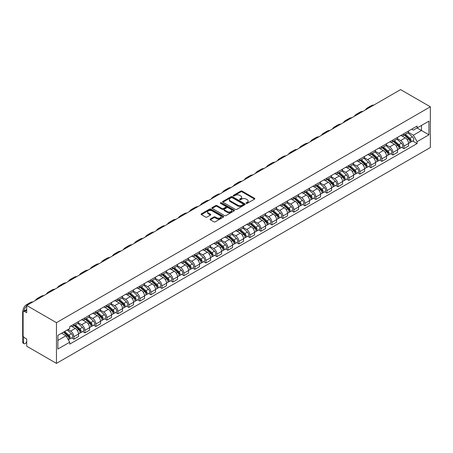 <?xml version="1.0" encoding="UTF-8"?>
<svg xmlns="http://www.w3.org/2000/svg" width="453" height="453" viewBox="0 0 453 453"><rect width="100%" height="100%" fill="white"/><g stroke="black" fill="none" stroke-linecap="round" stroke-linejoin="round"><path stroke-width="0.68" d="M246.245 203.346A0.685 0.396 0 0 0 247.219 203.346L254.569 199.099A0.98 0.566 0 0 0 254.858 198.703A0.98 0.566 0 0 0 254.569 198.301L242.112 191.109A0.98 0.566 0 0 0 240.73 191.109L233.374 195.351A0.685 0.396 0 0 0 233.17 195.634A0.685 0.396 0 0 0 233.374 195.911A0.685 0.396 0 0 0 234.343 195.911L235.294 195.362A3.131 1.806 0 0 1 239.722 195.362L240.764 195.962A3.131 1.806 0 0 1 241.681 197.242A3.131 1.806 0 0 1 240.764 198.522L239.813 199.071A0.685 0.396 0 0 0 239.609 199.348A0.685 0.396 0 0 0 239.813 199.631A0.685 0.396 0 0 0 240.781 199.631L241.732 199.082A3.131 1.806 0 0 1 246.16 199.082L247.196 199.677A3.131 1.806 0 0 1 248.114 200.956A3.131 1.806 0 0 1 247.196 202.236L246.245 202.785A0.685 0.396 0 0 0 246.047 203.069A0.685 0.396 0 0 0 246.245 203.346L246.245 202.785M210.339 219.003A0.98 0.566 0 0 0 210.056 219.399A0.98 0.566 0 0 0 210.339 219.801L213.839 221.817A0.98 0.566 0 0 0 215.22 221.817L223.386 217.1A0.98 0.566 0 0 0 223.674 216.704A0.98 0.566 0 0 0 223.386 216.302L210.928 209.11A0.98 0.566 0 0 0 209.546 209.11L201.375 213.827A0.98 0.566 0 0 0 201.092 214.224A0.98 0.566 0 0 0 201.375 214.626L205.6 217.061A0.98 0.566 0 0 0 206.981 217.061L210.481 215.045A0.98 0.566 0 0 0 210.764 214.643A0.98 0.566 0 0 0 210.481 214.246L208.386 213.035A2.616 1.512 0 0 1 207.616 211.97A2.616 1.512 0 0 1 209.235 210.571A2.616 1.512 0 0 1 212.089 210.9L220.288 215.634A2.616 1.512 0 0 1 221.058 216.704A2.616 1.512 0 0 1 219.439 218.103A2.616 1.512 0 0 1 216.585 217.774L215.22 216.981A0.98 0.566 0 0 0 213.839 216.981L210.339 219.003L210.339 219.801M56.461 322.666L26.704 305.481L400.594 89.62L430.35 106.8L56.461 322.666L56.461 363.38L430.35 147.519L430.35 106.8M235.362 209.388A0.98 0.566 0 0 0 236.749 209.388L244.914 204.677A0.98 0.566 0 0 0 245.203 204.275A0.98 0.566 0 0 0 244.914 203.873L232.457 196.681A0.98 0.566 0 0 0 231.07 196.681L222.904 201.398A0.98 0.566 0 0 0 222.616 201.795A0.98 0.566 0 0 0 222.904 202.197L235.362 209.388M220.787 203.493A0.685 0.396 0 0 1 221.483 203.59L234.139 210.894L225.985 215.605A0.98 0.566 0 0 1 224.597 215.605L212.14 208.408L215.634 206.409L215.634 205.594L212.14 207.61A0.98 0.566 0 0 0 211.851 208.012A0.98 0.566 0 0 0 212.14 208.408L212.14 207.61M215.634 206.409A0.98 0.566 0 0 1 217.021 206.409L217.021 205.594A0.98 0.566 0 0 0 215.634 205.594M217.021 205.594L222.072 208.51A0.98 0.566 0 0 0 223.459 208.51L225.775 207.174A0.98 0.566 0 0 0 226.064 206.772A0.98 0.566 0 0 0 225.775 206.375L220.515 203.335A0.685 0.396 0 0 1 220.317 203.057A0.685 0.396 0 0 1 220.736 202.689A0.685 0.396 0 0 1 221.483 202.774L234.15 210.09A0.98 0.566 0 0 1 234.439 210.486A0.98 0.566 0 0 1 234.15 210.888L234.15 210.09M26.704 305.481L26.704 312.689L24.519 311.426A1.993 1.149 -120 0 0 23.522 311.33A1.993 1.149 -120 0 0 23.109 312.242L23.109 335.288A1.993 1.149 -120 0 0 24.519 337.728L26.704 338.991L26.704 346.2L56.461 363.38M403.906 133.675A4.587 2.65 60 0 1 402.955 135.736L407.609 133.046A4.587 2.65 -120 0 0 408.561 130.985M397.298 138.612L400.662 140.555A4.587 2.65 60 0 1 403.906 146.172L408.561 143.488A4.587 2.65 -120 0 0 405.316 137.865L401.987 135.945M408.561 143.488L408.561 145.968L403.906 148.658L401.675 147.367M402.955 135.736A4.587 2.65 60 0 1 400.695 135.526M403.906 146.172L403.906 148.658M392.904 140.022A4.587 2.65 60 0 1 391.953 142.083L396.607 139.399A4.587 2.65 -120 0 0 397.558 137.338M390.673 153.72L392.904 155.005L397.558 152.321L397.558 149.835A4.587 2.65 -120 0 0 394.314 144.218L390.984 142.293M391.953 142.083A4.587 2.65 60 0 1 389.699 141.88M386.301 144.966L389.659 146.908A4.587 2.65 60 0 1 392.904 152.525L392.904 155.005M381.902 146.376A4.587 2.65 60 0 1 380.956 148.437L385.611 145.747A4.587 2.65 -120 0 0 386.556 143.692M379.671 160.073L381.902 161.359L386.556 158.675L386.556 156.189A4.587 2.65 -120 0 0 383.317 150.572L379.982 148.646M380.956 148.437A4.587 2.65 60 0 1 378.697 148.227M375.299 151.319L378.663 153.256A4.587 2.65 60 0 1 381.902 158.873L381.902 161.359M370.905 152.729A4.587 2.65 60 0 1 369.954 154.784L374.608 152.1A4.587 2.65 -120 0 0 375.56 150.039M368.674 166.421L370.905 167.712L375.56 165.022L375.56 162.542A4.587 2.65 -120 0 0 372.315 156.919L368.98 155M369.954 154.784A4.587 2.65 60 0 1 367.694 154.581M364.297 157.667L367.66 159.609A4.587 2.65 60 0 1 370.905 165.226L370.905 167.712M359.903 159.077A4.587 2.65 60 0 1 358.952 161.138L363.606 158.454A4.587 2.65 -120 0 0 364.557 156.393M357.672 172.774L359.903 174.06L364.557 171.376L364.557 168.89A4.587 2.65 -120 0 0 361.313 163.273L357.983 161.347M358.952 161.138A4.587 2.65 60 0 1 356.692 160.934M353.295 164.02L356.658 165.962A4.587 2.65 60 0 1 359.903 171.579L359.903 174.06M348.901 165.43A4.587 2.65 60 0 1 347.949 167.491L352.604 164.801A4.587 2.65 -120 0 0 353.555 162.746M346.67 179.122L348.901 180.413L353.555 177.723L353.555 175.243A4.587 2.65 -120 0 0 350.311 169.626L346.981 167.701M347.949 167.491A4.587 2.65 60 0 1 345.696 167.282M342.298 170.368L345.656 172.31A4.587 2.65 60 0 1 348.901 177.927L348.901 180.413M337.898 171.783A4.587 2.65 60 0 1 336.953 173.839L341.607 171.155A4.587 2.65 -120 0 0 342.553 169.094M335.667 185.475L337.898 186.766L342.553 184.077L342.553 181.591A4.587 2.65 -120 0 0 339.314 175.974L335.979 174.054M336.953 173.839A4.587 2.65 60 0 1 334.693 173.635M331.296 176.721L334.659 178.663A4.587 2.65 60 0 1 337.898 184.28L337.898 186.766M326.902 178.131A4.587 2.65 60 0 1 325.95 180.192L330.605 177.502A4.587 2.65 -120 0 0 331.556 175.447M324.671 191.829L326.902 193.114L331.556 190.43L331.556 187.944A4.587 2.65 -120 0 0 328.312 182.327L324.977 180.402M325.95 180.192A4.587 2.65 60 0 1 323.691 179.983M320.294 183.074L323.657 185.011A4.587 2.65 60 0 1 326.902 190.634L326.902 193.114M315.9 184.484A4.587 2.65 60 0 1 314.948 186.545L319.603 183.856A4.587 2.65 -120 0 0 320.554 181.795M313.669 198.176L315.9 199.467L320.554 196.778L320.554 194.297A4.587 2.65 -120 0 0 317.31 188.68L313.98 186.755M314.948 186.545A4.587 2.65 60 0 1 312.689 186.336M309.291 189.422L312.655 191.364A4.587 2.65 60 0 1 315.9 196.981L315.9 199.467M304.897 190.838A4.587 2.65 60 0 1 303.946 192.893L308.601 190.209A4.587 2.65 -120 0 0 309.552 188.148M302.666 204.53L304.897 205.821L309.552 203.131L309.552 200.645A4.587 2.65 -120 0 0 306.307 195.028L302.978 193.108M303.946 192.893A4.587 2.65 60 0 1 301.692 192.689M298.295 195.775L301.653 197.718A4.587 2.65 60 0 1 304.897 203.335L304.897 205.821M293.895 197.185A4.587 2.65 60 0 1 292.949 199.246L297.604 196.557A4.587 2.65 -120 0 0 298.55 194.501M291.664 210.883L293.895 212.168L298.55 209.484L298.55 206.998A4.587 2.65 -120 0 0 295.311 201.381L291.975 199.456M292.949 199.246A4.587 2.65 60 0 1 290.69 199.037M287.293 202.129L290.656 204.065A4.587 2.65 60 0 1 293.895 209.688L293.895 212.168M282.899 203.539A4.587 2.65 60 0 1 281.947 205.6L286.602 202.91A4.587 2.65 -120 0 0 287.553 200.849M280.667 217.23L282.899 218.522L287.553 215.832L287.553 213.352A4.587 2.65 -120 0 0 284.308 207.729L280.973 205.809M281.947 205.6A4.587 2.65 60 0 1 279.688 205.39M276.29 208.476L279.654 210.419A4.587 2.65 60 0 1 282.899 216.036L282.899 218.522M271.896 209.886A4.587 2.65 60 0 1 270.945 211.947L275.6 209.263A4.587 2.65 -120 0 0 276.551 207.202M269.665 223.584L271.896 224.869L276.551 222.185L276.551 219.699A4.587 2.65 -120 0 0 273.306 214.082L269.977 212.157M270.945 211.947A4.587 2.65 60 0 1 268.686 211.744M265.288 214.83L268.652 216.772A4.587 2.65 60 0 1 271.896 222.389L271.896 224.869M260.894 216.24A4.587 2.65 60 0 1 259.943 218.301L264.597 215.611A4.587 2.65 -120 0 0 265.549 213.556M258.663 229.937L260.894 231.223L265.549 228.539L265.549 226.053A4.587 2.65 -120 0 0 262.304 220.435L258.974 218.51M259.943 218.301A4.587 2.65 60 0 1 257.689 218.091M254.292 221.183L257.649 223.119A4.587 2.65 60 0 1 260.894 228.737L260.894 231.223M249.892 222.593A4.587 2.65 60 0 1 248.946 224.648L253.601 221.964A4.587 2.65 -120 0 0 254.546 219.903M247.661 236.285L249.892 237.576L254.546 234.886L254.546 232.406A4.587 2.65 -120 0 0 251.307 226.783L247.972 224.864M248.946 224.648A4.587 2.65 60 0 1 246.687 224.445M243.289 227.531L246.653 229.473A4.587 2.65 60 0 1 249.892 235.09L249.892 237.576M238.895 228.941A4.587 2.65 60 0 1 237.944 231.002L242.598 228.318A4.587 2.65 -120 0 0 243.55 226.257M236.664 242.638L238.895 243.924L243.55 241.239L243.55 238.754A4.587 2.65 -120 0 0 240.305 233.136L236.97 231.211M237.944 231.002A4.587 2.65 60 0 1 235.685 230.798M232.287 233.884L235.651 235.826A4.587 2.65 60 0 1 238.895 241.443L238.895 243.924M227.893 235.294A4.587 2.65 60 0 1 226.942 237.355L231.596 234.665A4.587 2.65 -120 0 0 232.548 232.604M225.662 248.986L227.893 250.277L232.548 247.587L232.548 245.107A4.587 2.65 -120 0 0 229.303 239.49L225.973 237.565M226.942 237.355A4.587 2.65 60 0 1 224.682 237.146M221.285 240.232L224.648 242.174A4.587 2.65 60 0 1 227.893 247.791L227.893 250.277M216.891 241.647A4.587 2.65 60 0 1 215.939 243.703L220.594 241.019A4.587 2.65 -120 0 0 221.545 238.958M214.66 255.339L216.891 256.63L221.545 253.94L221.545 251.455A4.587 2.65 -120 0 0 218.301 245.837L214.971 243.918M215.939 243.703A4.587 2.65 60 0 1 213.686 243.499M210.288 246.585L213.646 248.527A4.587 2.65 60 0 1 216.891 254.144L216.891 256.63M205.889 247.995A4.587 2.65 60 0 1 204.943 250.056L209.597 247.366A4.587 2.65 -120 0 0 210.543 245.311M203.657 261.692L205.889 262.978L210.543 260.294L210.543 257.808A4.587 2.65 -120 0 0 207.304 252.191L203.969 250.266M204.943 250.056A4.587 2.65 60 0 1 202.684 249.846M199.286 252.938L202.65 254.875A4.587 2.65 60 0 1 205.889 260.498L205.889 262.978M194.892 254.348A4.587 2.65 60 0 1 193.941 256.409L198.595 253.72A4.587 2.65 -120 0 0 199.547 251.658M192.661 268.04L194.892 269.331L199.547 266.641L199.547 264.161A4.587 2.65 -120 0 0 196.302 258.544L192.967 256.619M193.941 256.409A4.587 2.65 60 0 1 191.681 256.2M188.284 259.286L191.647 261.228A4.587 2.65 60 0 1 194.892 266.845L194.892 269.331M183.89 260.702A4.587 2.65 60 0 1 182.938 262.757L187.593 260.073A4.587 2.65 -120 0 0 188.544 258.012M181.659 274.393L183.89 275.684L188.544 272.995L188.544 270.509A4.587 2.65 -120 0 0 185.3 264.892L181.97 262.966M182.938 262.757A4.587 2.65 60 0 1 180.679 262.553M177.282 265.639L180.645 267.581A4.587 2.65 60 0 1 183.89 273.199L183.89 275.684M172.887 267.049A4.587 2.65 60 0 1 171.936 269.11L176.591 266.421A4.587 2.65 -120 0 0 177.542 264.365M170.656 280.747L172.887 282.032L177.542 279.348L177.542 276.862A4.587 2.65 -120 0 0 174.297 271.245L170.968 269.32M171.936 269.11A4.587 2.65 60 0 1 169.682 268.901M166.285 271.993L169.643 273.929A4.587 2.65 60 0 1 172.887 279.552L172.887 282.032M161.885 273.402A4.587 2.65 60 0 1 160.94 275.464L165.594 272.774A4.587 2.65 -120 0 0 166.54 270.713M159.654 287.094L161.885 288.385L166.54 285.696L166.54 283.216A4.587 2.65 -120 0 0 163.301 277.593L159.966 275.673M160.94 275.464A4.587 2.65 60 0 1 158.68 275.254M155.283 278.34L158.646 280.282A4.587 2.65 60 0 1 161.885 285.9L161.885 288.385M150.889 279.75A4.587 2.65 60 0 1 149.937 281.811L154.592 279.127A4.587 2.65 -120 0 0 155.543 277.066M148.658 293.448L150.889 294.733L155.543 292.049L155.543 289.563A4.587 2.65 -120 0 0 152.299 283.946L148.963 282.021M149.937 281.811A4.587 2.65 60 0 1 147.678 281.607M144.281 284.694L147.644 286.636A4.587 2.65 60 0 1 150.889 292.253L150.889 294.733M139.886 286.103A4.587 2.65 60 0 1 138.935 288.165L143.59 285.475A4.587 2.65 -120 0 0 144.541 283.419M137.655 299.801L139.886 301.086L144.541 298.402L144.541 295.917A4.587 2.65 -120 0 0 141.296 290.299L137.967 288.374M138.935 288.165A4.587 2.65 60 0 1 136.676 287.955M133.278 291.041L136.642 292.983A4.587 2.65 60 0 1 139.886 298.601L139.886 301.086M128.884 292.457A4.587 2.65 60 0 1 127.933 294.512L132.587 291.828A4.587 2.65 -120 0 0 133.539 289.767M126.653 306.149L128.884 307.44L133.539 304.75L133.539 302.27A4.587 2.65 -120 0 0 130.294 296.647L126.965 294.727M127.933 294.512A4.587 2.65 60 0 1 125.679 294.308M122.282 297.395L125.64 299.337A4.587 2.65 60 0 1 128.884 304.954L128.884 307.44M117.882 298.804A4.587 2.65 60 0 1 116.936 300.866L121.591 298.182A4.587 2.65 -120 0 0 122.537 296.12M115.651 312.502L117.882 313.787L122.537 311.103L122.537 308.618A4.587 2.65 -120 0 0 119.298 303L115.962 301.075M116.936 300.866A4.587 2.65 60 0 1 114.677 300.656M111.279 303.748L114.643 305.69A4.587 2.65 60 0 1 117.882 311.307L117.882 313.787M106.885 305.158A4.587 2.65 60 0 1 105.934 307.219L110.589 304.529A4.587 2.65 -120 0 0 111.54 302.468M104.654 318.85L106.885 320.141L111.54 317.451L111.54 314.971A4.587 2.65 -120 0 0 108.295 309.354L104.96 307.428M105.934 307.219A4.587 2.65 60 0 1 103.675 307.009M100.277 310.095L103.641 312.038A4.587 2.65 60 0 1 106.885 317.655L106.885 320.141M95.883 311.511A4.587 2.65 60 0 1 94.932 313.567L99.586 310.883A4.587 2.65 -120 0 0 100.538 308.821M93.652 325.203L95.883 326.494L100.538 323.804L100.538 321.319A4.587 2.65 -120 0 0 97.293 315.701L93.964 313.782M94.932 313.567A4.587 2.65 60 0 1 92.672 313.363M89.275 316.449L92.639 318.391A4.587 2.65 60 0 1 95.883 324.008L95.883 326.494M84.881 317.859A4.587 2.65 60 0 1 83.93 319.92L88.584 317.23A4.587 2.65 -120 0 0 89.535 315.175M82.65 331.556L84.881 332.842L89.535 330.158L89.535 327.672A4.587 2.65 -120 0 0 86.291 322.055L82.961 320.129M83.93 319.92A4.587 2.65 60 0 1 81.676 319.71M78.278 322.802L81.636 324.739A4.587 2.65 60 0 1 84.881 330.362L84.881 332.842M73.879 324.212A4.587 2.65 60 0 1 72.933 326.273L77.588 323.584A4.587 2.65 -120 0 0 78.533 321.522M71.648 337.904L73.879 339.195L78.533 336.505L78.533 334.025A4.587 2.65 -120 0 0 75.294 328.408L71.959 326.483M72.933 326.273A4.587 2.65 60 0 1 70.674 326.064M67.956 329.546L70.64 331.092A4.587 2.65 60 0 1 73.879 336.709L73.879 339.195M411.698 129.173L413.357 130.13L428.94 121.132L421.466 125.447L421.466 130.498L413.357 135.181L408.3 132.265M57.876 340.418L65.985 335.735L69.722 342.208L57.876 349.048L57.876 335.367L69.722 328.527L69.722 326.613L417.094 126.059L417.094 127.973L428.94 134.813L417.094 141.653L413.357 135.181M428.94 121.132L428.94 134.813M69.722 342.208L69.722 344.121L417.094 143.567L417.094 141.653M65.985 335.735L61.614 333.21M412.677 141.019L417.094 143.567M246.523 203.442L247.196 203.052A3.131 1.806 0 0 0 248.114 201.772L248.114 200.956M241.681 197.242L241.681 198.057A3.131 1.806 0 0 1 240.764 199.337L240.084 199.728M254.569 198.301L254.569 199.099L242.112 191.919A0.98 0.566 0 0 0 240.73 191.919L233.646 196.007M244.914 203.873L244.914 204.677L232.457 197.497A0.98 0.566 0 0 0 231.07 197.497L222.916 202.202L222.904 201.398M243.182 204.552A0.685 0.396 0 0 0 243.386 204.275A0.685 0.396 0 0 0 243.182 203.997L232.247 197.684A0.685 0.396 0 0 0 231.279 197.684L230.277 198.261A3.131 1.806 0 0 0 229.36 199.541A3.131 1.806 0 0 0 230.277 200.821L237.751 205.135A3.131 1.806 0 0 0 242.179 205.135L243.182 204.552L243.182 205.368A0.685 0.396 0 0 0 243.386 205.09L243.386 204.275M229.36 199.541L229.36 200.356A3.131 1.806 0 0 0 230.277 201.63L230.277 200.821M243.182 205.368L242.179 205.951A3.131 1.806 0 0 1 237.751 205.951L230.277 201.63M217.021 206.409L222.072 209.326A0.98 0.566 0 0 0 223.459 209.326L225.775 207.984A0.98 0.566 0 0 0 226.064 207.587L226.064 206.772M227.315 211.54A2.616 1.512 0 0 0 230.169 211.868A2.616 1.512 0 0 0 231.789 210.469A2.616 1.512 0 0 0 231.019 209.399L228.131 207.729A0.98 0.566 0 0 0 226.743 207.729L224.428 209.071A0.98 0.566 0 0 0 224.139 209.467A0.98 0.566 0 0 0 224.428 209.869L227.315 211.54L227.315 212.355A2.616 1.512 0 0 0 230.169 212.678A2.616 1.512 0 0 0 231.789 211.285L231.789 210.469M224.139 209.467L224.139 210.283A0.98 0.566 0 0 0 224.428 210.685L224.428 209.869M227.315 212.355L224.428 210.685M221.058 216.704L221.058 217.519A2.616 1.512 0 0 1 219.439 218.912A2.616 1.512 0 0 1 216.585 218.584L215.22 217.797A0.98 0.566 0 0 0 213.839 217.797L210.351 219.807M207.616 211.97L207.616 212.78A2.616 1.512 0 0 0 208.386 213.85L208.386 213.035M210.464 215.05L208.386 213.85M223.386 216.302L223.386 217.1L210.928 209.926A0.98 0.566 0 0 0 209.546 209.926L201.387 214.631L201.375 213.827M404.223 135L408.708 139.003A2.492 1.438 60 0 1 409.489 142.854L408.561 143.391M404.342 135.107L406.454 136.325M404.676 134.739L409.665 139.19A1.195 0.691 60 0 1 410.039 141.042A1.195 0.691 60 0 1 409.931 141.087M405.424 134.309L409.903 138.307A2.492 1.438 60 0 1 410.69 142.163A2.492 1.438 60 0 1 409.937 142.242M407.921 132.808L412.445 136.846A2.492 1.438 60 0 1 413.227 140.696L410.69 142.163M373.991 104.983A19.247 11.11 -120 0 0 370.905 105.872L367.66 107.74A19.247 11.11 -120 0 0 365.35 109.966M370.747 106.851A19.247 11.11 -120 0 0 367.66 107.74M393.221 141.353L397.706 145.351A2.492 1.438 60 0 1 398.487 149.207L397.558 149.745M393.34 141.461L395.452 142.678M393.674 141.093L398.663 145.543A1.195 0.691 60 0 1 399.036 147.395A1.195 0.691 60 0 1 398.929 147.435M394.421 140.662L398.906 144.66A2.492 1.438 60 0 1 399.688 148.516A2.492 1.438 60 0 1 398.934 148.595M396.919 139.162L401.443 143.193A2.492 1.438 60 0 1 402.224 147.049L399.688 148.516M382.224 147.701L386.703 151.704A2.492 1.438 60 0 1 387.485 155.56L386.556 156.098M382.343 147.808L384.45 149.026M382.672 147.44L387.66 151.891A1.195 0.691 60 0 1 388.04 153.743A1.195 0.691 60 0 1 387.927 153.788M383.419 147.01L387.904 151.013A2.492 1.438 60 0 1 388.685 154.869A2.492 1.438 60 0 1 387.932 154.949M385.922 145.509L390.441 149.547A2.492 1.438 60 0 1 391.228 153.403L388.685 154.869M362.989 111.33A19.247 11.11 -120 0 0 359.903 112.219L356.658 114.094A19.247 11.11 -120 0 0 354.348 116.319M359.744 113.205A19.247 11.11 -120 0 0 356.658 114.094M351.987 117.684A19.247 11.11 -120 0 0 348.906 118.573L345.662 120.447A19.247 11.11 -120 0 0 343.346 122.672M348.742 119.558A19.247 11.11 -120 0 0 345.662 120.447M371.222 154.054L375.707 158.057A2.492 1.438 60 0 1 376.488 161.908L375.554 162.446M371.341 154.162L373.448 155.379M371.675 153.794L376.664 158.244A1.195 0.691 60 0 1 377.038 160.096A1.195 0.691 60 0 1 376.93 160.141M372.423 153.363L376.902 157.361A2.492 1.438 60 0 1 377.683 161.217A2.492 1.438 60 0 1 376.93 161.296M374.92 151.863L379.444 155.894A2.492 1.438 60 0 1 380.226 159.75L377.683 161.217M360.22 160.407L364.705 164.405A2.492 1.438 60 0 1 365.486 168.261L364.557 168.799M360.339 160.509L362.451 161.732M360.673 160.147L365.662 164.598A1.195 0.691 60 0 1 366.035 166.444A1.195 0.691 60 0 1 365.928 166.489M361.42 159.716L365.899 163.714A2.492 1.438 60 0 1 366.687 167.57A2.492 1.438 60 0 1 365.933 167.65M363.918 158.216L368.442 162.248A2.492 1.438 60 0 1 369.223 166.104L366.687 167.57M349.218 166.755L353.702 170.758A2.492 1.438 60 0 1 354.484 174.615L353.555 175.147M349.337 166.863L351.449 168.08M349.671 166.494L354.659 170.945A1.195 0.691 60 0 1 355.033 172.797A1.195 0.691 60 0 1 354.925 172.842M350.418 166.064L354.903 170.068A2.492 1.438 60 0 1 355.684 173.918A2.492 1.438 60 0 1 354.931 174.003M352.915 164.564L357.44 168.601A2.492 1.438 60 0 1 358.221 172.457L355.684 173.918M340.984 124.037A19.247 11.11 -120 0 0 337.904 124.926L334.659 126.795A19.247 11.11 -120 0 0 332.349 129.02M337.74 125.906A19.247 11.11 -120 0 0 334.659 126.795M329.988 130.385A19.247 11.11 -120 0 0 326.902 131.274L323.657 133.148A19.247 11.11 -120 0 0 321.347 135.373M326.743 132.259A19.247 11.11 -120 0 0 323.657 133.148M318.986 136.738A19.247 11.11 -120 0 0 315.9 137.627L312.655 139.501A19.247 11.11 -120 0 0 310.345 141.727M315.741 138.612A19.247 11.11 -120 0 0 312.655 139.501M338.221 173.108L342.7 177.106A2.492 1.438 60 0 1 343.482 180.962L342.553 181.5M338.34 173.216L340.446 174.433M338.668 172.848L343.657 177.299A1.195 0.691 60 0 1 344.037 179.15A1.195 0.691 60 0 1 343.923 179.19M339.416 172.417L343.901 176.415A2.492 1.438 60 0 1 344.682 180.271A2.492 1.438 60 0 1 343.929 180.351M341.919 170.917L346.437 174.949A2.492 1.438 60 0 1 347.225 178.805L344.682 180.271M307.983 143.086A19.247 11.11 -120 0 0 304.903 143.98L301.658 145.849A19.247 11.11 -120 0 0 299.342 148.074M304.739 144.96A19.247 11.11 -120 0 0 301.658 145.849M327.219 179.462L331.704 183.459A2.492 1.438 60 0 1 332.485 187.316L331.551 187.853M327.338 179.564L329.444 180.787M327.672 179.201L332.661 183.652A1.195 0.691 60 0 1 333.034 185.498A1.195 0.691 60 0 1 332.927 185.543M328.419 178.765L332.898 182.769A2.492 1.438 60 0 1 333.68 186.625A2.492 1.438 60 0 1 332.927 186.704M330.916 177.265L335.441 181.302A2.492 1.438 60 0 1 336.222 185.158L333.68 186.625M296.981 149.439A19.247 11.11 -120 0 0 293.901 150.328L290.656 152.202A19.247 11.11 -120 0 0 288.346 154.428M293.737 151.313A19.247 11.11 -120 0 0 290.656 152.202M316.217 185.809L320.701 189.813A2.492 1.438 60 0 1 321.483 193.669L320.554 194.201M316.336 185.917L318.448 187.134M316.67 185.549L321.658 190A1.195 0.691 60 0 1 322.032 191.851A1.195 0.691 60 0 1 321.924 191.896M317.417 185.118L321.896 189.116A2.492 1.438 60 0 1 322.683 192.972A2.492 1.438 60 0 1 321.93 193.052M319.914 183.618L324.439 187.655A2.492 1.438 60 0 1 325.22 191.506L322.683 192.972M285.985 155.792A19.247 11.11 -120 0 0 282.899 156.681L279.654 158.556A19.247 11.11 -120 0 0 277.344 160.781M282.74 157.667A19.247 11.11 -120 0 0 279.654 158.556M305.214 192.163L309.699 196.16A2.492 1.438 60 0 1 310.481 200.016L309.552 200.554M305.333 192.27L307.445 193.488M305.667 191.902L310.656 196.353A1.195 0.691 60 0 1 311.03 198.204A1.195 0.691 60 0 1 310.922 198.244M306.415 191.472L310.9 195.47A2.492 1.438 60 0 1 311.681 199.326A2.492 1.438 60 0 1 310.928 199.405M308.912 189.971L313.436 194.003A2.492 1.438 60 0 1 314.218 197.859L311.681 199.326M274.982 162.14A19.247 11.11 -120 0 0 271.896 163.029L268.652 164.903A19.247 11.11 -120 0 0 266.341 167.129M271.738 164.014A19.247 11.11 -120 0 0 268.652 164.903M294.218 198.516L298.697 202.514A2.492 1.438 60 0 1 299.478 206.37L298.55 206.908M294.337 198.618L296.443 199.835M294.665 198.25L299.654 202.706A1.195 0.691 60 0 1 300.033 204.552A1.195 0.691 60 0 1 299.92 204.597M295.413 197.819L299.897 201.823A2.492 1.438 60 0 1 300.679 205.679A2.492 1.438 60 0 1 299.926 205.758M297.915 196.319L302.434 200.356A2.492 1.438 60 0 1 303.221 204.212L300.679 205.679M263.98 168.493A19.247 11.11 -120 0 0 260.9 169.382L257.655 171.257A19.247 11.11 -120 0 0 255.339 173.482M260.735 170.368A19.247 11.11 -120 0 0 257.655 171.257M283.216 204.864L287.7 208.867A2.492 1.438 60 0 1 288.482 212.717L287.547 213.255M283.335 204.971L285.441 206.189M283.669 204.603L288.657 209.054A1.195 0.691 60 0 1 289.031 210.905A1.195 0.691 60 0 1 288.923 210.951M284.416 204.173L288.895 208.17A2.492 1.438 60 0 1 289.677 212.027A2.492 1.438 60 0 1 288.923 212.106M286.913 202.672L291.438 206.71A2.492 1.438 60 0 1 292.219 210.56L289.677 212.027M252.978 174.847A19.247 11.11 -120 0 0 249.897 175.736L246.653 177.604A19.247 11.11 -120 0 0 244.343 179.83M249.733 176.715A19.247 11.11 -120 0 0 246.653 177.604M272.213 211.217L276.698 215.215A2.492 1.438 60 0 1 277.479 219.071L276.551 219.609M272.332 211.325L274.444 212.542M272.666 210.956L277.655 215.407A1.195 0.691 60 0 1 278.029 217.259A1.195 0.691 60 0 1 277.921 217.298M273.414 210.526L277.893 214.524A2.492 1.438 60 0 1 278.68 218.38A2.492 1.438 60 0 1 277.927 218.459M275.911 209.026L280.435 213.057A2.492 1.438 60 0 1 281.217 216.913L278.68 218.38M241.981 181.194A19.247 11.11 -120 0 0 238.895 182.083L235.651 183.958A19.247 11.11 -120 0 0 233.34 186.183M238.737 183.069A19.247 11.11 -120 0 0 235.651 183.958M261.211 217.565L265.696 221.568A2.492 1.438 60 0 1 266.477 225.424L265.549 225.962M261.33 217.672L263.442 218.89M261.664 217.304L266.653 221.755A1.195 0.691 60 0 1 267.027 223.606A1.195 0.691 60 0 1 266.919 223.652M262.412 216.874L266.896 220.877A2.492 1.438 60 0 1 267.678 224.728A2.492 1.438 60 0 1 266.925 224.813M264.909 215.373L269.433 219.411A2.492 1.438 60 0 1 270.214 223.267L267.678 224.728M230.979 187.548A19.247 11.11 -120 0 0 227.893 188.437L224.648 190.311A19.247 11.11 -120 0 0 222.338 192.536M227.734 189.422A19.247 11.11 -120 0 0 224.648 190.311M250.215 223.918L254.694 227.921A2.492 1.438 60 0 1 255.475 231.772L254.546 232.31M250.333 224.025L252.44 225.243M250.662 223.657L255.651 228.108A1.195 0.691 60 0 1 256.03 229.96A1.195 0.691 60 0 1 255.917 230.005M251.409 223.227L255.894 227.225A2.492 1.438 60 0 1 256.675 231.081A2.492 1.438 60 0 1 255.922 231.16M253.912 221.727L258.431 225.758A2.492 1.438 60 0 1 259.218 229.614L256.675 231.081M219.977 193.901A19.247 11.11 -120 0 0 216.896 194.79L213.652 196.659A19.247 11.11 -120 0 0 211.336 198.884M216.732 195.77A19.247 11.11 -120 0 0 213.652 196.659M239.212 230.271L243.697 234.269A2.492 1.438 60 0 1 244.478 238.125L243.544 238.663M239.331 230.373L241.438 231.596M239.665 230.011L244.654 234.461A1.195 0.691 60 0 1 245.028 236.307A1.195 0.691 60 0 1 244.92 236.353M240.413 229.58L244.892 233.578A2.492 1.438 60 0 1 245.673 237.434A2.492 1.438 60 0 1 244.92 237.514M242.91 228.08L247.434 232.112A2.492 1.438 60 0 1 248.216 235.968L245.673 237.434M208.975 200.249A19.247 11.11 -120 0 0 205.894 201.138L202.65 203.012A19.247 11.11 -120 0 0 200.339 205.237M205.73 202.123A19.247 11.11 -120 0 0 202.65 203.012M228.21 236.619L232.695 240.622A2.492 1.438 60 0 1 233.476 244.478L232.548 245.011M228.329 236.726L230.441 237.944M228.663 236.358L233.652 240.809A1.195 0.691 60 0 1 234.025 242.661A1.195 0.691 60 0 1 233.918 242.706M229.411 235.928L233.89 239.931A2.492 1.438 60 0 1 234.677 243.782A2.492 1.438 60 0 1 233.924 243.867M231.908 234.428L236.432 238.465A2.492 1.438 60 0 1 237.213 242.321L234.677 243.782M197.978 206.602A19.247 11.11 -120 0 0 194.892 207.491L191.647 209.365A19.247 11.11 -120 0 0 189.337 211.591M194.733 208.476A19.247 11.11 -120 0 0 191.647 209.365M217.208 242.972L221.693 246.97A2.492 1.438 60 0 1 222.474 250.826L221.545 251.364M217.327 243.08L219.439 244.297M217.661 242.712L222.65 247.162A1.195 0.691 60 0 1 223.023 249.014A1.195 0.691 60 0 1 222.916 249.054M218.408 242.281L222.893 246.279A2.492 1.438 60 0 1 223.674 250.135A2.492 1.438 60 0 1 222.921 250.215M220.911 240.781L225.43 244.813A2.492 1.438 60 0 1 226.211 248.669L223.674 250.135M186.976 212.95A19.247 11.11 -120 0 0 183.89 213.844L180.645 215.713A19.247 11.11 -120 0 0 178.335 217.938M183.731 214.824A19.247 11.11 -120 0 0 180.645 215.713M206.211 249.326L210.69 253.323A2.492 1.438 60 0 1 211.472 257.179L210.543 257.717M206.33 249.427L208.437 250.651M206.659 249.065L211.647 253.516A1.195 0.691 60 0 1 212.027 255.362A1.195 0.691 60 0 1 211.913 255.407M207.406 248.629L211.891 252.632A2.492 1.438 60 0 1 212.672 256.489A2.492 1.438 60 0 1 211.919 256.568M209.909 247.128L214.428 251.166A2.492 1.438 60 0 1 215.215 255.022L212.672 256.489M175.974 219.303A19.247 11.11 -120 0 0 172.893 220.192L169.649 222.066A19.247 11.11 -120 0 0 167.333 224.292M172.729 221.177A19.247 11.11 -120 0 0 169.649 222.066M195.209 255.673L199.694 259.677A2.492 1.438 60 0 1 200.475 263.533L199.541 264.065M195.328 255.781L197.434 256.998M195.662 255.413L200.651 259.863A1.195 0.691 60 0 1 201.024 261.715A1.195 0.691 60 0 1 200.917 261.76M196.409 254.982L200.889 258.98A2.492 1.438 60 0 1 201.67 262.836A2.492 1.438 60 0 1 200.917 262.916M198.907 253.482L203.431 257.519A2.492 1.438 60 0 1 204.212 261.37L201.67 262.836M164.971 225.656A19.247 11.11 -120 0 0 161.891 226.545L158.646 228.42A19.247 11.11 -120 0 0 156.336 230.645M161.727 227.525A19.247 11.11 -120 0 0 158.646 228.42M184.207 262.027L188.691 266.024A2.492 1.438 60 0 1 189.473 269.88L188.544 270.418M184.326 262.134L186.438 263.352M184.66 261.766L189.648 266.217A1.195 0.691 60 0 1 190.022 268.068A1.195 0.691 60 0 1 189.915 268.108M185.407 261.336L189.886 265.333A2.492 1.438 60 0 1 190.673 269.19A2.492 1.438 60 0 1 189.92 269.269M187.904 259.835L192.429 263.867A2.492 1.438 60 0 1 193.21 267.723L190.673 269.19M153.975 232.004A19.247 11.11 -120 0 0 150.889 232.893L147.644 234.767A19.247 11.11 -120 0 0 145.334 236.993M150.73 233.878A19.247 11.11 -120 0 0 147.644 234.767M173.205 268.38L177.689 272.378A2.492 1.438 60 0 1 178.471 276.234L177.542 276.772M173.323 268.482L175.436 269.699M173.658 268.114L178.646 272.564A1.195 0.691 60 0 1 179.02 274.416A1.195 0.691 60 0 1 178.912 274.461M174.405 267.683L178.89 271.687A2.492 1.438 60 0 1 179.671 275.543A2.492 1.438 60 0 1 178.918 275.622M176.908 266.183L181.427 270.22A2.492 1.438 60 0 1 182.208 274.076L179.671 275.543M142.972 238.357A19.247 11.11 -120 0 0 139.886 239.246L136.642 241.121A19.247 11.11 -120 0 0 134.331 243.346M139.728 240.232A19.247 11.11 -120 0 0 136.642 241.121M162.208 274.728L166.687 278.731A2.492 1.438 60 0 1 167.474 282.581L166.54 283.119M162.327 274.835L164.433 276.053M162.661 274.467L167.644 278.918A1.195 0.691 60 0 1 168.023 280.769A1.195 0.691 60 0 1 167.91 280.815M163.403 274.037L167.887 278.034A2.492 1.438 60 0 1 168.669 281.891A2.492 1.438 60 0 1 167.916 281.97M165.906 272.536L170.424 276.573A2.492 1.438 60 0 1 171.211 280.424L168.669 281.891M131.97 244.711A19.247 11.11 -120 0 0 128.89 245.6L125.645 247.468A19.247 11.11 -120 0 0 123.329 249.694M128.726 246.579A19.247 11.11 -120 0 0 125.645 247.468M151.206 281.081L155.69 285.079A2.492 1.438 60 0 1 156.472 288.935L155.538 289.473M151.325 281.188L153.431 282.406M151.659 280.82L156.647 285.271A1.195 0.691 60 0 1 157.021 287.123A1.195 0.691 60 0 1 156.914 287.162M152.406 280.39L156.885 284.388A2.492 1.438 60 0 1 157.667 288.244A2.492 1.438 60 0 1 156.914 288.323M154.903 278.889L159.428 282.921A2.492 1.438 60 0 1 160.209 286.777L157.667 288.244M120.968 251.058A19.247 11.11 -120 0 0 117.888 251.947L114.643 253.822A19.247 11.11 -120 0 0 112.333 256.047M117.723 252.933A19.247 11.11 -120 0 0 114.643 253.822M140.203 287.429L144.688 291.432A2.492 1.438 60 0 1 145.47 295.288L144.541 295.826M140.322 287.536L142.435 288.754M140.657 287.168L145.645 291.619A1.195 0.691 60 0 1 146.019 293.47A1.195 0.691 60 0 1 145.911 293.516M141.404 286.738L145.889 290.741A2.492 1.438 60 0 1 146.67 294.592A2.492 1.438 60 0 1 145.917 294.676M143.901 285.237L148.425 289.274A2.492 1.438 60 0 1 149.207 293.131L146.67 294.592M109.971 257.412A19.247 11.11 -120 0 0 106.885 258.301L103.641 260.175A19.247 11.11 -120 0 0 101.33 262.4M106.727 259.286A19.247 11.11 -120 0 0 103.641 260.175M129.201 293.782L133.686 297.785A2.492 1.438 60 0 1 134.467 301.636L133.539 302.174M129.32 293.889L131.432 295.107M129.654 293.521L134.643 297.972A1.195 0.691 60 0 1 135.017 299.824A1.195 0.691 60 0 1 134.909 299.863M130.402 293.091L134.886 297.089A2.492 1.438 60 0 1 135.668 300.945A2.492 1.438 60 0 1 134.915 301.024M132.905 291.59L137.423 295.622A2.492 1.438 60 0 1 138.205 299.478L135.668 300.945M98.969 263.765A19.247 11.11 -120 0 0 95.883 264.654L92.639 266.523A19.247 11.11 -120 0 0 90.328 268.748M95.725 265.634A19.247 11.11 -120 0 0 92.639 266.523M118.205 300.135L122.684 304.133A2.492 1.438 60 0 1 123.471 307.989L122.537 308.527M118.324 300.237L120.43 301.46M118.658 299.875L123.641 304.325A1.195 0.691 60 0 1 124.02 306.171A1.195 0.691 60 0 1 123.907 306.217M119.399 299.444L123.884 303.442A2.492 1.438 60 0 1 124.666 307.298A2.492 1.438 60 0 1 123.912 307.377M121.902 297.944L126.421 301.975A2.492 1.438 60 0 1 127.208 305.832L124.666 307.298M87.967 270.113A19.247 11.11 -120 0 0 84.887 271.002L81.642 272.876A19.247 11.11 -120 0 0 79.326 275.101M84.722 271.987A19.247 11.11 -120 0 0 81.642 272.876M107.202 306.483L111.687 310.486A2.492 1.438 60 0 1 112.469 314.342L111.534 314.875M107.321 306.59L109.433 307.808M107.655 306.222L112.644 310.673A1.195 0.691 60 0 1 113.018 312.525A1.195 0.691 60 0 1 112.91 312.57M108.403 305.792L112.882 309.795A2.492 1.438 60 0 1 113.663 313.646A2.492 1.438 60 0 1 112.91 313.731M110.9 304.291L115.424 308.329A2.492 1.438 60 0 1 116.206 312.185L113.663 313.646M76.965 276.466A19.247 11.11 -120 0 0 73.884 277.355L70.64 279.229A19.247 11.11 -120 0 0 68.329 281.455M73.72 278.34A19.247 11.11 -120 0 0 70.64 279.229M96.2 312.836L100.685 316.834A2.492 1.438 60 0 1 101.466 320.69L100.538 321.228M96.319 312.944L98.431 314.161M96.653 312.576L101.642 317.026A1.195 0.691 60 0 1 102.016 318.878A1.195 0.691 60 0 1 101.908 318.918M97.401 312.145L101.885 316.143A2.492 1.438 60 0 1 102.667 319.999A2.492 1.438 60 0 1 101.914 320.078M99.898 310.645L104.422 314.676A2.492 1.438 60 0 1 105.204 318.533L102.667 319.999M65.968 282.814A19.247 11.11 -120 0 0 62.882 283.708L59.637 285.577A19.247 11.11 -120 0 0 57.327 287.802M62.724 284.688A19.247 11.11 -120 0 0 59.637 285.577M85.198 319.189L89.683 323.187A2.492 1.438 60 0 1 90.464 327.043L89.535 327.581M85.317 319.291L87.429 320.514M85.651 318.929L90.64 323.38A1.195 0.691 60 0 1 91.013 325.226A1.195 0.691 60 0 1 90.906 325.271M86.398 318.493L90.883 322.496A2.492 1.438 60 0 1 91.665 326.353A2.492 1.438 60 0 1 90.911 326.432M88.901 316.992L93.42 321.03A2.492 1.438 60 0 1 94.201 324.886L91.665 326.353M54.966 289.167A19.247 11.11 -120 0 0 51.88 290.056L48.635 291.93A19.247 11.11 -120 0 0 46.325 294.156M51.721 291.041A19.247 11.11 -120 0 0 48.635 291.93M74.201 325.537L78.68 329.541A2.492 1.438 60 0 1 79.468 333.397L78.533 333.929M74.32 325.645L76.427 326.862M74.654 325.277L79.637 329.727A1.195 0.691 60 0 1 80.017 331.579A1.195 0.691 60 0 1 79.904 331.624M75.396 324.846L79.881 328.844A2.492 1.438 60 0 1 80.662 332.7A2.492 1.438 60 0 1 79.909 332.779M77.899 323.346L82.418 327.383A2.492 1.438 60 0 1 83.205 331.234L80.662 332.7M43.964 295.52A19.247 11.11 -120 0 0 40.883 296.409L37.639 298.284A19.247 11.11 -120 0 0 35.328 300.509M40.719 297.389A19.247 11.11 -120 0 0 37.639 298.284M63.471 332.134L67.684 335.888A2.492 1.438 60 0 1 68.465 339.744L68.341 339.818M63.516 332.111L65.43 333.215M63.924 331.873L68.641 336.081A1.195 0.691 60 0 1 69.015 337.932A1.195 0.691 60 0 1 68.907 337.972M64.671 331.443L68.879 335.197A2.492 1.438 60 0 1 69.66 339.054A2.492 1.438 60 0 1 68.913 339.133M67.208 329.977L71.421 333.731A2.492 1.438 60 0 1 72.203 337.587L69.66 339.054M24.043 343.685L23.126 343.153A2.293 1.325 -60 0 1 22.65 342.106L23.567 342.632A2.293 1.325 120 0 0 24.043 343.685A2.293 1.325 120 0 0 26.704 341.488M32.961 301.868A19.247 11.11 -120 0 0 29.881 302.757L26.636 304.631A19.247 11.11 -120 0 0 22.65 313.442L22.65 342.106M29.717 303.742A19.247 11.11 -120 0 0 26.636 304.631M23.567 342.632L23.567 336.755M23.833 311.149A17.95 10.362 60 0 1 26.704 306.137M84.881 330.362L89.535 327.672M95.883 324.008L100.538 321.319M106.885 317.655L111.54 314.971M117.882 311.307L122.537 308.618M128.884 304.954L133.539 302.27M139.886 298.601L144.541 295.917M150.889 292.253L155.543 289.563M161.885 285.9L166.54 283.216M172.887 279.552L177.542 276.862M183.89 273.199L188.544 270.509M194.892 266.845L199.547 264.161M205.889 260.498L210.543 257.808M216.891 254.144L221.545 251.455M227.893 247.791L232.548 245.107M238.895 241.443L243.55 238.754M249.892 235.09L254.546 232.406M260.894 228.737L265.549 226.053M271.896 222.389L276.551 219.699M282.899 216.036L287.553 213.352M293.895 209.688L298.55 206.998M304.897 203.335L309.552 200.645M315.9 196.981L320.554 194.297M326.902 190.634L331.556 187.944M337.898 184.28L342.553 181.591M348.901 177.927L353.555 175.243M359.903 171.579L364.557 168.89M370.905 165.226L375.56 162.542M381.902 158.873L386.556 156.189M392.904 152.525L397.558 149.835M73.879 336.709L78.533 334.025M70.64 331.092L75.294 328.408M81.636 324.739L86.291 322.055M92.639 318.391L97.293 315.701M103.641 312.038L108.295 309.354M114.643 305.69L119.298 303M125.64 299.337L130.294 296.647M136.642 292.983L141.296 290.299M147.644 286.636L152.299 283.946M158.646 280.282L163.301 277.593M169.643 273.929L174.297 271.245M180.645 267.581L185.3 264.892M191.647 261.228L196.302 258.544M202.65 254.875L207.304 252.191M213.646 248.527L218.301 245.837M224.648 242.174L229.303 239.49M235.651 235.826L240.305 233.136M246.653 229.473L251.307 226.783M257.649 223.119L262.304 220.435M268.652 216.772L273.306 214.082M279.654 210.419L284.308 207.729M290.656 204.065L295.311 201.381M301.653 197.718L306.307 195.028M312.655 191.364L317.31 188.68M323.657 185.011L328.312 182.327M334.659 178.663L339.314 175.974M345.656 172.31L350.311 169.626M356.658 165.962L361.313 163.273M367.66 159.609L372.315 156.919M378.663 153.256L383.317 150.572M389.659 146.908L394.314 144.218M400.662 140.555L405.316 137.865M26.704 310.163L24.519 311.426M247.196 203.052L247.196 202.236M239.813 199.631L239.813 199.071M240.764 199.337L240.764 198.522M233.374 195.911L233.374 195.351M240.73 191.919L240.73 191.109M242.112 191.919L242.112 191.109M231.07 197.497L231.07 196.681M232.457 197.497L232.457 196.681M237.751 205.951L237.751 205.135M242.179 205.951L242.179 205.135M222.072 209.326L222.072 208.51M223.459 209.326L223.459 208.51M225.775 207.984L225.775 207.174M221.483 203.59L221.483 202.774M213.839 217.797L213.839 216.981M215.22 217.797L215.22 216.981M216.585 218.584L216.585 217.774M210.481 215.045L210.481 214.246M209.546 209.926L209.546 209.11M210.928 209.926L210.928 209.11M408.708 139.003L407.309 139.807M410.288 140.492L409.84 140.753M412.445 136.846L409.903 138.307M397.706 145.351L396.307 146.16M399.286 146.846L398.838 147.106M401.443 143.193L398.906 144.66M386.703 151.704L385.305 152.508M388.283 153.193L387.836 153.454M390.441 149.547L387.904 151.013M375.707 158.057L374.308 158.861M377.287 159.547L376.834 159.807M379.444 155.894L376.902 157.361M364.705 164.405L363.306 165.215M366.284 165.9L365.837 166.16M368.442 162.248L365.899 163.714M353.702 170.758L352.304 171.562M355.282 172.248L354.835 172.508M357.44 168.601L354.903 170.068M342.7 177.106L341.302 177.916M344.28 178.601L343.833 178.861M346.437 174.949L343.901 176.415M331.704 183.459L330.305 184.269M333.283 184.954L332.83 185.209M335.441 181.302L332.898 182.769M320.701 189.813L319.303 190.617M322.281 191.302L321.834 191.562M324.439 187.655L321.896 189.116M309.699 196.16L308.3 196.97M311.279 197.655L310.832 197.916M313.436 194.003L310.9 195.47M298.697 202.514L297.298 203.318M300.277 204.009L299.829 204.263M302.434 200.356L299.897 201.823M287.7 208.867L286.302 209.671M289.28 210.356L288.827 210.617M291.438 206.71L288.895 208.17M276.698 215.215L275.299 216.024M278.278 216.71L277.831 216.97M280.435 213.057L277.893 214.524M265.696 221.568L264.297 222.372M267.276 223.057L266.828 223.318M269.433 219.411L266.896 220.877M254.694 227.921L253.295 228.725M256.273 229.411L255.826 229.671M258.431 225.758L255.894 227.225M243.697 234.269L242.298 235.079M245.277 235.764L244.824 236.024M247.434 232.112L244.892 233.578M232.695 240.622L231.296 241.426M234.275 242.112L233.827 242.372M236.432 238.465L233.89 239.931M221.693 246.97L220.294 247.78M223.272 248.465L222.825 248.725M225.43 244.813L222.893 246.279M210.69 253.323L209.292 254.133M212.276 254.818L211.823 255.073M214.428 251.166L211.891 252.632M199.694 259.677L198.295 260.481M201.274 261.166L200.821 261.426M203.431 257.519L200.889 258.98M188.691 266.024L187.293 266.834M190.271 267.519L189.824 267.78M192.429 263.867L189.886 265.333M177.689 272.378L176.291 273.182M179.269 273.872L178.822 274.127M181.427 270.22L178.89 271.687M166.687 278.731L165.288 279.535M168.273 280.22L167.82 280.481M170.424 276.573L167.887 278.034M155.69 285.079L154.292 285.888M157.27 286.573L156.817 286.834M159.428 282.921L156.885 284.388M144.688 291.432L143.29 292.236M146.268 292.921L145.821 293.182M148.425 289.274L145.889 290.741M133.686 297.785L132.287 298.589M135.266 299.274L134.818 299.535M137.423 295.622L134.886 297.089M122.684 304.133L121.285 304.943M124.269 305.628L123.816 305.888M126.421 301.975L123.884 303.442M111.687 310.486L110.289 311.29M113.267 311.975L112.814 312.236M115.424 308.329L112.882 309.795M100.685 316.834L99.286 317.644M102.265 318.329L101.817 318.589M104.422 314.676L101.885 316.143M89.683 323.187L88.284 323.997M91.263 324.682L90.815 324.937M93.42 321.03L90.883 322.496M78.68 329.541L77.282 330.345M80.266 331.03L79.813 331.29M82.418 327.383L79.881 328.844M67.684 335.888L66.478 336.585M69.264 337.383L68.811 337.644M71.421 333.731L68.879 335.197M23.522 311.33L26.704 309.49"/></g></svg>
